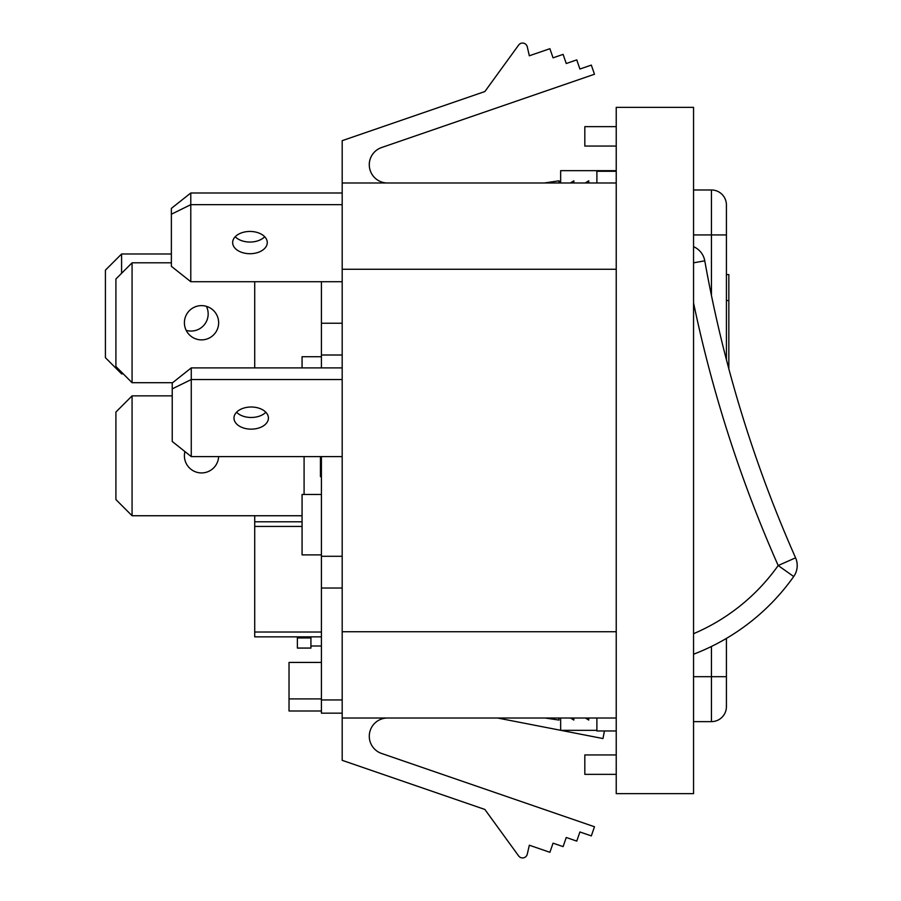 <?xml version="1.0" encoding="UTF-8"?>
<svg xmlns="http://www.w3.org/2000/svg" width="901" height="901" viewBox="0 0 901 901"><rect width="100%" height="100%" fill="white"/><g stroke="black" fill="none" stroke-linecap="round" stroke-linejoin="round"><path stroke-width="1.35" d="M321.409 476.64L320.441 476.64L320.441 456.604M321.409 457.618L320.441 457.618M321.409 494.469L302.072 494.469L302.072 554.881L321.409 554.881M302.072 367.89L302.072 356.728L321.409 356.728M321.409 367.89L321.409 281.709M342.189 713.164L321.409 713.164L321.409 456.604M726.42 226.23L726.42 237.278M560.647 181.315L559.003 181.642M497.589 718.018L560.647 730.294L560.647 718.018M560.85 730.339L602.972 738.55L604.447 730.97M321.409 636.849L254.713 636.849L254.713 515.744M254.713 367.89L254.713 281.709M726.42 674.342L726.42 685.379M726.42 359.69L726.42 234.936L726.42 359.69M711.441 646.456L711.441 676.685L726.42 676.685L726.42 638.404L726.42 706.643A14.979 14.979 0 0 1 711.441 721.633L693.556 721.633L711.441 721.633L711.441 676.685L693.556 676.685M726.42 225.025L726.42 204.966A14.979 14.979 180 0 0 711.441 189.987L693.556 189.987M726.42 204.966A14.979 14.979 0 0 0 711.441 189.987A14.979 14.979 0 0 1 726.42 204.966L726.42 234.936L693.556 234.936M321.409 646.006L310.924 646.006M726.42 300.551L728.841 300.551L728.841 368.836M726.42 274.568L728.841 274.568L728.841 300.551M321.409 698.917L289.03 698.917L289.03 710.99L321.409 710.99M321.409 662.426L289.03 662.426L289.03 698.917M310.924 636.849L310.924 648.101L297.386 648.101L297.386 636.849M132.075 262.81L115.902 278.983L115.902 366.516L132.075 382.688L132.075 262.81L171.37 262.81M201.531 339.88A17.13 17.13 0 0 0 218.65 322.749A17.13 17.13 0 0 0 201.531 305.619A17.13 17.13 0 0 0 184.401 322.749A17.13 17.13 0 0 0 201.531 339.88M132.075 382.688L172.665 382.688M121.59 273.296L121.59 253.992L105.417 270.165L105.417 357.697L121.59 373.87L121.59 372.203M186.18 330.352A17.13 17.13 0 0 0 206.397 306.329M121.59 373.87L123.257 373.87M121.59 253.992L171.37 253.992M218.639 456.604A17.13 17.13 0 0 1 201.531 472.935A17.13 17.13 0 0 1 184.942 451.57M302.072 515.744L132.075 515.744L132.075 395.866L172.226 395.866M132.075 395.866L115.902 412.039L115.902 499.571L132.075 515.744M544.317 182.982L559.003 180.819L559.003 182.982M570.333 182.982L573.869 180.819L573.869 182.982M585.211 182.982L588.747 180.819L588.747 182.982M585.402 718.018L588.747 720.068L588.747 718.018M570.524 718.018L573.869 720.068L573.869 718.018M545.116 718.018L559.003 720.068L559.003 718.018M693.556 633.707A199.132 199.132 0 0 0 778.182 565.524L793.713 576.527A19.034 19.034 0 0 0 795.583 557.82L778.182 565.524A1312.937 1312.937 0 0 1 693.556 302.916M693.556 262.822L704.773 260.817A19.034 19.034 0 0 0 693.556 246.683M704.773 260.817A1293.904 1293.904 0 0 0 795.583 557.82M793.713 576.527A218.155 218.155 0 0 1 693.556 654.227A218.155 218.155 0 0 0 793.713 576.527A218.155 218.155 0 0 1 693.556 654.227M342.189 281.709L190.787 281.709L190.787 192.994L342.189 192.994M342.189 204.662L190.787 204.662L171.37 214.224L171.37 208.39L190.787 192.994M190.787 281.709L171.37 266.324L171.37 214.224M264.714 236.749A17.31 11.127 0 0 1 249.96 242.042A17.31 11.127 0 0 1 235.206 236.749M249.96 253.71A17.31 11.127 0 0 1 232.649 242.572A17.31 11.127 0 0 1 249.96 231.444A17.31 11.127 0 0 1 267.27 242.572A17.31 11.127 0 0 1 249.96 253.71M342.189 456.604L191.26 456.604L191.26 367.89L342.189 367.89M342.189 379.546L191.26 379.546L172.226 388.86L172.226 383.026L191.26 367.89M172.226 388.86L172.226 441.456L191.26 456.604M236.558 412.241A17.22 11.071 180 0 0 251.199 417.478A17.22 11.071 180 0 0 265.84 412.241M251.199 407.004A17.22 11.071 180 0 0 233.978 418.075A17.22 11.071 180 0 0 251.199 429.146A17.22 11.071 180 0 0 268.419 418.075A17.22 11.071 180 0 0 251.199 407.004M387.464 182.982A18.211 18.211 0 0 1 381.54 147.561L594.48 74.242L591.326 65.097L579.906 69.039L576.764 59.894L566.245 63.52L563.102 54.375L553.045 57.833L549.903 48.699L529.337 55.783L527.265 46.807A4.832 4.832 0 0 0 518.649 45.05L484.873 91.542L342.189 140.669L342.189 182.982L616.228 182.982M616.228 718.018L342.189 718.018L342.189 760.331L484.873 809.458L518.649 855.95A4.832 4.832 0 0 0 527.265 854.193L529.337 845.217L549.903 852.301L553.045 843.167L563.102 846.625L566.245 837.48L576.764 841.106L579.906 831.961L591.326 835.903L594.48 826.758L381.54 753.439A18.211 18.211 0 0 1 387.464 718.018M616.228 146.052L584.817 146.052L584.817 126.647L616.228 126.647M616.228 774.353L584.817 774.353L584.817 754.948L616.228 754.948M616.228 631.736L342.189 631.736L342.189 182.982M484.873 809.458L518.649 855.95M527.265 854.193L529.337 845.217M518.649 45.05L484.873 91.542M529.337 55.783L527.265 46.807M369.252 164.782A18.211 18.211 0 0 1 381.54 147.561M342.189 718.018L342.189 631.736M616.228 269.264L342.189 269.264M616.228 170.661L560.647 170.661L560.647 182.982M596.89 730.339L560.647 730.339M616.228 171.291L596.89 171.291L596.89 182.982M616.228 730.97L596.89 730.97L596.89 718.018M693.556 107.354L693.556 793.646L616.228 793.646L616.228 107.354L693.556 107.354M342.189 323.222L321.409 323.222M342.189 355.005L321.409 355.005M342.189 556.289L321.409 556.289M342.189 588.026L321.409 588.026M342.189 699.953L321.409 699.953M254.713 632.018L321.409 632.018M254.713 526.421L302.072 526.421M254.713 521.78L302.072 521.78M711.441 189.987L711.441 295.449M726.42 706.643A14.979 14.979 0 0 1 711.441 721.633M310.924 637.953L297.386 637.953M310.924 648.044L297.386 648.044M304.087 456.604L304.087 494.469"/></g></svg>
